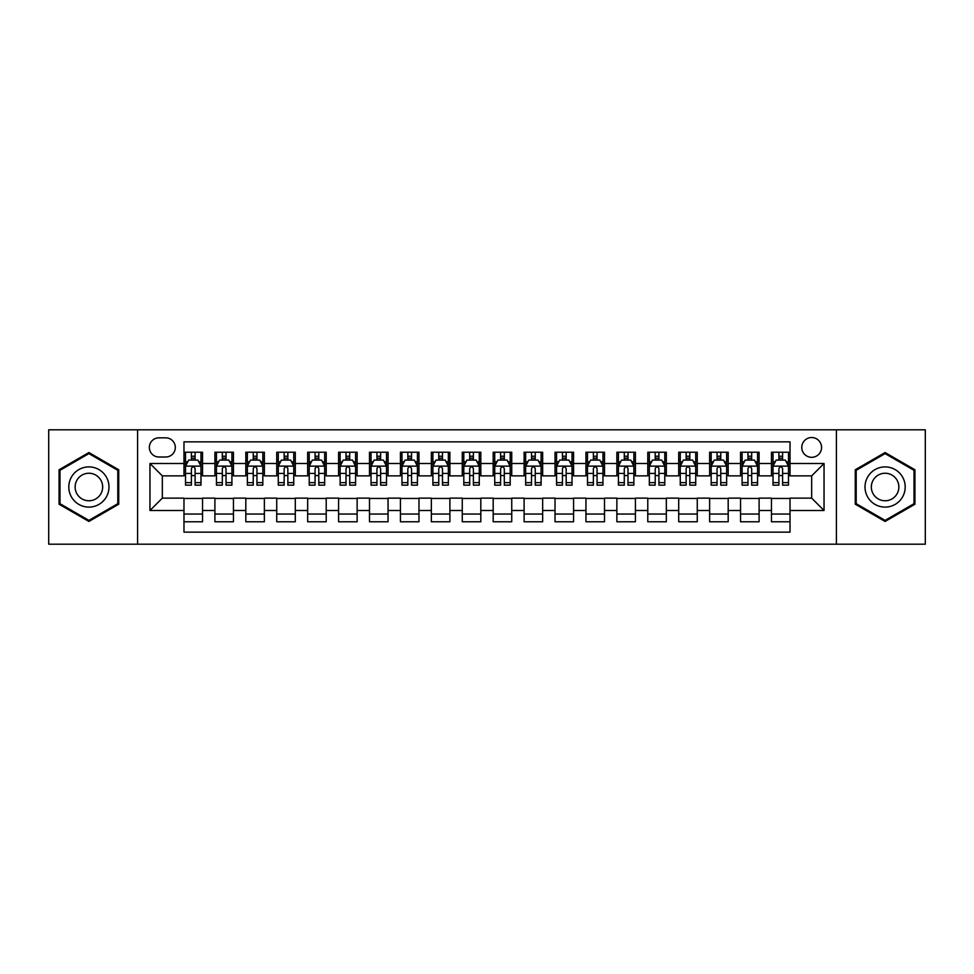 <?xml version="1.0" encoding="UTF-8"?>
<svg xmlns="http://www.w3.org/2000/svg" width="974" height="974" viewBox="0 0 974 974"><rect width="100%" height="100%" fill="white"/><g stroke="black" fill="none" stroke-linecap="round" stroke-linejoin="round"><path stroke-width="1.46" d="M811.671 437.533A9.898 9.898 0 0 0 801.772 447.419A9.898 9.898 0 0 0 811.671 457.317A9.898 9.898 0 0 0 821.557 447.419A9.898 9.898 0 0 0 811.671 437.533M836.398 544.198L925.3 544.198L925.3 429.802L836.398 429.802L836.398 544.198L137.602 544.198L137.602 429.802L48.7 429.802L48.7 544.198L137.602 544.198M790.024 452.216L771.469 452.216L771.469 463.502L759.099 463.502L759.099 475.872L771.469 475.872L771.469 463.502M759.099 463.502L759.099 452.216L740.544 452.216L740.544 463.502L728.187 463.502L728.187 475.872L740.544 475.872L740.544 463.502M728.187 463.502L728.187 452.216L709.632 452.216L709.632 463.502L697.262 463.502L697.262 475.872L709.632 475.872L709.632 463.502M697.262 463.502L697.262 452.216L678.708 452.216L678.708 463.502L666.338 463.502L666.338 475.872L678.708 475.872L678.708 463.502M666.338 463.502L666.338 452.216L647.783 452.216L647.783 463.502L635.413 463.502L635.413 475.872L647.783 475.872L647.783 463.502M635.413 463.502L635.413 452.216L616.871 452.216L616.871 463.502L604.501 463.502L604.501 475.872L616.871 475.872L616.871 463.502M604.501 463.502L604.501 452.216L585.946 452.216L585.946 463.502L573.576 463.502L573.576 475.872L585.946 475.872L585.946 463.502M573.576 463.502L573.576 452.216L555.022 452.216L555.022 463.502L542.652 463.502L542.652 475.872L555.022 475.872L555.022 463.502M542.652 463.502L542.652 452.216L524.109 452.216L524.109 463.502L511.74 463.502L511.74 475.872L524.109 475.872L524.109 463.502M511.74 463.502L511.74 452.216L493.185 452.216L493.185 463.502L480.815 463.502L480.815 475.872L493.185 475.872L493.185 463.502M480.815 463.502L480.815 452.216L462.26 452.216L462.26 463.502L449.891 463.502L449.891 475.872L462.26 475.872L462.26 463.502M449.891 463.502L449.891 452.216L431.348 452.216L431.348 463.502L418.978 463.502L418.978 475.872L431.348 475.872L431.348 463.502M418.978 463.502L418.978 452.216L400.424 452.216L400.424 463.502L388.054 463.502L388.054 475.872L400.424 475.872L400.424 463.502M388.054 463.502L388.054 452.216L369.499 452.216L369.499 463.502L357.129 463.502L357.129 475.872L369.499 475.872L369.499 463.502M357.129 463.502L357.129 452.216L338.587 452.216L338.587 463.502L326.217 463.502L326.217 475.872L338.587 475.872L338.587 463.502M326.217 463.502L326.217 452.216L307.662 452.216L307.662 463.502L295.292 463.502L295.292 475.872L307.662 475.872L307.662 463.502M295.292 463.502L295.292 452.216L276.738 452.216L276.738 463.502L264.368 463.502L264.368 475.872L276.738 475.872L276.738 463.502M264.368 463.502L264.368 452.216L245.813 452.216L245.813 463.502L233.456 463.502L233.456 475.872L245.813 475.872L245.813 463.502M233.456 463.502L233.456 452.216L214.901 452.216L214.901 475.872L202.531 475.872L202.531 452.216L183.976 452.216M183.976 521.784L202.531 521.784L202.531 498.128L214.901 498.128L214.901 521.784L233.456 521.784L233.456 498.128L245.813 498.128L245.813 510.498L233.456 510.498M245.813 510.498L245.813 521.784L264.368 521.784L264.368 498.128L276.738 498.128L276.738 510.498L264.368 510.498M276.738 510.498L276.738 521.784L295.292 521.784L295.292 498.128L307.662 498.128L307.662 510.498L295.292 510.498M307.662 510.498L307.662 521.784L326.217 521.784L326.217 498.128L338.587 498.128L338.587 510.498L326.217 510.498M338.587 510.498L338.587 521.784L357.129 521.784L357.129 498.128L369.499 498.128L369.499 510.498L357.129 510.498M369.499 510.498L369.499 521.784L388.054 521.784L388.054 498.128L400.424 498.128L400.424 510.498L388.054 510.498M400.424 510.498L400.424 521.784L418.978 521.784L418.978 498.128L431.348 498.128L431.348 510.498L418.978 510.498M431.348 510.498L431.348 521.784L449.891 521.784L449.891 498.128L462.26 498.128L462.26 510.498L449.891 510.498M462.26 510.498L462.26 521.784L480.815 521.784L480.815 498.128L493.185 498.128L493.185 510.498L480.815 510.498M493.185 510.498L493.185 521.784L511.74 521.784L511.74 498.128L524.109 498.128L524.109 510.498L511.74 510.498M524.109 510.498L524.109 521.784L542.652 521.784L542.652 498.128L555.022 498.128L555.022 510.498L542.652 510.498M555.022 510.498L555.022 521.784L573.576 521.784L573.576 498.128L585.946 498.128L585.946 510.498L573.576 510.498M585.946 510.498L585.946 521.784L604.501 521.784L604.501 498.128L616.871 498.128L616.871 510.498L604.501 510.498M616.871 510.498L616.871 521.784L635.413 521.784L635.413 498.128L647.783 498.128L647.783 510.498L635.413 510.498M647.783 510.498L647.783 521.784L666.338 521.784L666.338 498.128L678.708 498.128L678.708 510.498L666.338 510.498M678.708 510.498L678.708 521.784L697.262 521.784L697.262 498.128L709.632 498.128L709.632 510.498L697.262 510.498M709.632 510.498L709.632 521.784L728.187 521.784L728.187 498.128L740.544 498.128L740.544 510.498L728.187 510.498M740.544 510.498L740.544 521.784L759.099 521.784L759.099 498.128L771.469 498.128L771.469 510.498L759.099 510.498M158.932 457.013L165.738 457.013A9.582 9.582 0 0 0 175.32 447.419A9.582 9.582 0 0 0 165.738 437.837L158.932 437.837A9.582 9.582 0 0 0 149.351 447.419A9.582 9.582 0 0 0 158.932 457.013M836.398 429.802L137.602 429.802M790.024 463.502L790.024 441.855L183.976 441.855L183.976 475.872L162.329 475.872L162.329 498.128L183.976 498.128L183.976 532.145L790.024 532.145L790.024 498.128L811.671 498.128L811.671 475.872L790.024 475.872L790.024 463.502L824.041 463.502L824.041 510.498L790.024 510.498M183.976 510.498L149.959 510.498L149.959 463.502L183.976 463.502M771.469 510.498L771.469 521.784L790.024 521.784M183.976 459.947L185.523 459.947M191.403 459.947L195.104 459.947M200.985 459.947L202.531 459.947M183.976 475.556L185.523 475.556M191.403 475.556L195.104 475.556M200.985 475.556L202.531 475.556M183.976 498.445L202.531 498.445M183.976 514.053L202.531 514.053M214.901 475.556L216.447 475.556M222.315 475.556L226.029 475.556M231.909 475.556L233.456 475.556M214.901 459.947L216.447 459.947M222.315 459.947L226.029 459.947M231.909 459.947L233.456 459.947M214.901 498.445L233.456 498.445M214.901 514.053L233.456 514.053M245.813 498.445L264.368 498.445M245.813 514.053L264.368 514.053M245.813 459.947L247.359 459.947M253.24 459.947L256.953 459.947M262.822 459.947L264.368 459.947M245.813 475.556L247.359 475.556M253.24 475.556L256.953 475.556M262.822 475.556L264.368 475.556M276.738 498.445L295.292 498.445M276.738 514.053L295.292 514.053M276.738 459.947L278.284 459.947M284.165 459.947L287.866 459.947M293.746 459.947L295.292 459.947M276.738 475.556L278.284 475.556M284.165 475.556L287.866 475.556M293.746 475.556L295.292 475.556M307.662 498.445L326.217 498.445M307.662 514.053L326.217 514.053M307.662 459.947L309.208 459.947M315.077 459.947L318.79 459.947M324.671 459.947L326.217 459.947M307.662 475.556L309.208 475.556M315.077 475.556L318.79 475.556M324.671 475.556L326.217 475.556M338.587 498.445L357.129 498.445M338.587 514.053L357.129 514.053M338.587 459.947L340.133 459.947M346.001 459.947L349.715 459.947M355.583 459.947L357.129 459.947M338.587 475.556L340.133 475.556M346.001 475.556L349.715 475.556M355.583 475.556L357.129 475.556M369.499 498.445L388.054 498.445M369.499 514.053L388.054 514.053M369.499 459.947L371.045 459.947M376.926 459.947L380.627 459.947M386.508 459.947L388.054 459.947M369.499 475.556L371.045 475.556M376.926 475.556L380.627 475.556M386.508 475.556L388.054 475.556M400.424 498.445L418.978 498.445M400.424 514.053L418.978 514.053M400.424 459.947L401.97 459.947M407.838 459.947L411.552 459.947M417.432 459.947L418.978 459.947M400.424 475.556L401.97 475.556M407.838 475.556L411.552 475.556M417.432 475.556L418.978 475.556M431.348 498.445L449.891 498.445M431.348 514.053L449.891 514.053M431.348 459.947L432.894 459.947M438.763 459.947L442.476 459.947M448.344 459.947L449.891 459.947M431.348 475.556L432.894 475.556M438.763 475.556L442.476 475.556M448.344 475.556L449.891 475.556M462.26 498.445L480.815 498.445M462.26 514.053L480.815 514.053M462.26 459.947L463.807 459.947M469.687 459.947L473.401 459.947M479.269 459.947L480.815 459.947M462.26 475.556L463.807 475.556M469.687 475.556L473.401 475.556M479.269 475.556L480.815 475.556M493.185 498.445L511.74 498.445M493.185 514.053L511.74 514.053M493.185 459.947L494.731 459.947M500.599 459.947L504.313 459.947M510.193 459.947L511.74 459.947M493.185 475.556L494.731 475.556M500.599 475.556L504.313 475.556M510.193 475.556L511.74 475.556M524.109 498.445L542.652 498.445M524.109 514.053L542.652 514.053M524.109 459.947L525.656 459.947M531.524 459.947L535.237 459.947M541.106 459.947L542.652 459.947M524.109 475.556L525.656 475.556M531.524 475.556L535.237 475.556M541.106 475.556L542.652 475.556M555.022 498.445L573.576 498.445M555.022 514.053L573.576 514.053M555.022 459.947L556.568 459.947M562.448 459.947L566.162 459.947M572.03 459.947L573.576 459.947M555.022 475.556L556.568 475.556M562.448 475.556L566.162 475.556M572.03 475.556L573.576 475.556M585.946 498.445L604.501 498.445M585.946 514.053L604.501 514.053M585.946 459.947L587.492 459.947M593.373 459.947L597.074 459.947M602.955 459.947L604.501 459.947M585.946 475.556L587.492 475.556M593.373 475.556L597.074 475.556M602.955 475.556L604.501 475.556M616.871 498.445L635.413 498.445M616.871 514.053L635.413 514.053M616.871 459.947L618.417 459.947M624.285 459.947L627.999 459.947M633.867 459.947L635.413 459.947M616.871 475.556L618.417 475.556M624.285 475.556L627.999 475.556M633.867 475.556L635.413 475.556M647.783 498.445L666.338 498.445M647.783 514.053L666.338 514.053M647.783 459.947L649.329 459.947M655.21 459.947L658.923 459.947M664.792 459.947L666.338 459.947M647.783 475.556L649.329 475.556M655.21 475.556L658.923 475.556M664.792 475.556L666.338 475.556M678.708 498.445L697.262 498.445M678.708 514.053L697.262 514.053M678.708 459.947L680.254 459.947M686.134 459.947L689.836 459.947M695.716 459.947L697.262 459.947M678.708 475.556L680.254 475.556M686.134 475.556L689.836 475.556M695.716 475.556L697.262 475.556M709.632 498.445L728.187 498.445M709.632 514.053L728.187 514.053M709.632 459.947L711.178 459.947M717.047 459.947L720.76 459.947M726.641 459.947L728.187 459.947M709.632 475.556L711.178 475.556M717.047 475.556L720.76 475.556M726.641 475.556L728.187 475.556M740.544 498.445L759.099 498.445M740.544 514.053L759.099 514.053M740.544 459.947L742.091 459.947M747.971 459.947L751.684 459.947M757.553 459.947L759.099 459.947M740.544 475.556L742.091 475.556M747.971 475.556L751.684 475.556M757.553 475.556L759.099 475.556M771.469 498.445L790.024 498.445M771.469 514.053L790.024 514.053M771.469 459.947L773.015 459.947M778.896 459.947L782.597 459.947M788.477 459.947L790.024 459.947M771.469 475.556L773.015 475.556M778.896 475.556L782.597 475.556M788.477 475.556L790.024 475.556M162.329 475.872L149.959 463.502M162.329 498.128L149.959 510.498M824.041 463.502L811.671 475.872M824.041 510.498L811.671 498.128M88.902 521.455L118.731 504.228L118.731 469.772L88.902 452.545L59.061 469.772L59.061 504.228L88.902 521.455M914.939 469.772L885.098 452.545L855.269 469.772L855.269 504.228L885.098 521.455L914.939 504.228L914.939 469.772M195.104 456.234L191.403 456.234M200.985 482.629L195.104 482.629L195.104 485.149L200.985 485.149L200.985 466.278L197.892 460.093L188.615 460.093L185.523 466.278L185.523 485.149L191.403 485.149L191.403 482.629L185.523 482.629M185.523 466.278L185.523 452.216M200.985 466.278L200.985 452.216M191.403 460.093L191.403 452.216M195.104 452.216L195.104 460.093M195.104 482.629L195.104 468.604C193.875 466.217 192.633 466.217 191.403 468.604L191.403 482.629M88.902 466.899A20.101 20.101 0 0 0 68.801 487A20.101 20.101 0 0 0 88.902 507.101A20.101 20.101 0 0 0 108.991 487A20.101 20.101 0 0 0 88.902 466.899M88.902 473.242A13.758 13.758 0 0 0 75.132 487A13.758 13.758 0 0 0 88.902 500.758A13.758 13.758 0 0 0 102.66 487A13.758 13.758 0 0 0 88.902 473.242M117.805 503.692L88.902 520.384L59.986 503.692L59.986 470.308L88.902 453.616L117.805 470.308L117.805 503.692M867.7 476.956A20.101 20.101 0 0 0 875.054 504.41A20.101 20.101 0 0 0 902.508 497.044A20.101 20.101 0 0 0 895.155 469.59A20.101 20.101 0 0 0 867.7 476.956M873.191 480.121A13.758 13.758 0 0 0 878.219 498.919A13.758 13.758 0 0 0 897.017 493.879A13.758 13.758 0 0 0 891.977 475.081A13.758 13.758 0 0 0 873.191 480.121M914.014 470.308L914.014 503.692L885.098 520.384L856.195 503.692L856.195 470.308L885.098 453.616L914.014 470.308M226.029 456.234L222.315 456.234M231.909 482.629L226.029 482.629L226.029 485.149L231.909 485.149L231.909 466.278L228.817 460.093L219.54 460.093L216.447 466.278L216.447 485.149L222.315 485.149L222.315 482.629L216.447 482.629M216.447 466.278L216.447 452.216M231.909 466.278L231.909 452.216M222.315 460.093L222.315 452.216M226.029 452.216L226.029 460.093M226.029 482.629L226.029 468.604C224.799 466.217 223.557 466.217 222.315 468.604L222.315 482.629M256.953 456.234L253.24 456.234M262.822 482.629L256.953 482.629L256.953 485.149L262.822 485.149L262.822 466.278L259.729 460.093L250.452 460.093L247.359 466.278L247.359 485.149L253.24 485.149L253.24 482.629L247.359 482.629M247.359 466.278L247.359 452.216M262.822 466.278L262.822 452.216M253.24 460.093L253.24 452.216M256.953 452.216L256.953 460.093M256.953 482.629L256.953 468.604C255.712 466.217 254.482 466.217 253.24 468.604L253.24 482.629M287.866 456.234L284.165 456.234M293.746 482.629L287.866 482.629L287.866 485.149L293.746 485.149L293.746 466.278L290.654 460.093L281.376 460.093L278.284 466.278L278.284 485.149L284.165 485.149L284.165 482.629L278.284 482.629M278.284 466.278L278.284 452.216M293.746 466.278L293.746 452.216M284.165 460.093L284.165 452.216M287.866 452.216L287.866 460.093M287.866 482.629L287.866 468.604C286.636 466.217 285.394 466.217 284.165 468.604L284.165 482.629M318.79 456.234L315.077 456.234M324.671 482.629L318.79 482.629L318.79 485.149L324.671 485.149L324.671 466.278L321.578 460.093L312.301 460.093L309.208 466.278L309.208 485.149L315.077 485.149L315.077 482.629L309.208 482.629M309.208 466.278L309.208 452.216M324.671 466.278L324.671 452.216M315.077 460.093L315.077 452.216M318.79 452.216L318.79 460.093M318.79 482.629L318.79 468.604C317.561 466.217 316.319 466.217 315.077 468.604L315.077 482.629M349.715 456.234L346.001 456.234M355.583 482.629L349.715 482.629L349.715 485.149L355.583 485.149L355.583 466.278L352.491 460.093L343.213 460.093L340.133 466.278L340.133 485.149L346.001 485.149L346.001 482.629L340.133 482.629M340.133 466.278L340.133 452.216M355.583 466.278L355.583 452.216M346.001 460.093L346.001 452.216M349.715 452.216L349.715 460.093M349.715 482.629L349.715 468.604C348.473 466.217 347.243 466.217 346.001 468.604L346.001 482.629M380.627 456.234L376.926 456.234M386.508 482.629L380.627 482.629L380.627 485.149L386.508 485.149L386.508 466.278L383.415 460.093L374.138 460.093L371.045 466.278L371.045 485.149L376.926 485.149L376.926 482.629L371.045 482.629M371.045 466.278L371.045 452.216M386.508 466.278L386.508 452.216M376.926 460.093L376.926 452.216M380.627 452.216L380.627 460.093M380.627 482.629L380.627 468.604C379.397 466.217 378.156 466.217 376.926 468.604L376.926 482.629M411.552 456.234L407.838 456.234M417.432 482.629L411.552 482.629L411.552 485.149L417.432 485.149L417.432 466.278L414.34 460.093L405.062 460.093L401.97 466.278L401.97 485.149L407.838 485.149L407.838 482.629L401.97 482.629M401.97 466.278L401.97 452.216M417.432 466.278L417.432 452.216M407.838 460.093L407.838 452.216M411.552 452.216L411.552 460.093M411.552 482.629L411.552 468.604C410.322 466.217 409.08 466.217 407.838 468.604L407.838 482.629M442.476 456.234L438.763 456.234M448.344 482.629L442.476 482.629L442.476 485.149L448.344 485.149L448.344 466.278L445.252 460.093L435.987 460.093L432.894 466.278L432.894 485.149L438.763 485.149L438.763 482.629L432.894 482.629M432.894 466.278L432.894 452.216M448.344 466.278L448.344 452.216M438.763 460.093L438.763 452.216M442.476 452.216L442.476 460.093M442.476 482.629L442.476 468.604C441.234 466.217 440.005 466.217 438.763 468.604L438.763 482.629M473.401 456.234L469.687 456.234M479.269 482.629L473.401 482.629L473.401 485.149L479.269 485.149L479.269 466.278L476.176 460.093L466.899 460.093L463.807 466.278L463.807 485.149L469.687 485.149L469.687 482.629L463.807 482.629M463.807 466.278L463.807 452.216M479.269 466.278L479.269 452.216M469.687 460.093L469.687 452.216M473.401 452.216L473.401 460.093M473.401 482.629L473.401 468.604C472.159 466.217 470.929 466.217 469.687 468.604L469.687 482.629M504.313 456.234L500.599 456.234M510.193 482.629L504.313 482.629L504.313 485.149L510.193 485.149L510.193 466.278L507.101 460.093L497.824 460.093L494.731 466.278L494.731 485.149L500.599 485.149L500.599 482.629L494.731 482.629M494.731 466.278L494.731 452.216M510.193 466.278L510.193 452.216M500.599 460.093L500.599 452.216M504.313 452.216L504.313 460.093M504.313 482.629L504.313 468.604C503.083 466.217 501.841 466.217 500.599 468.604L500.599 482.629M535.237 456.234L531.524 456.234M541.106 482.629L535.237 482.629L535.237 485.149L541.106 485.149L541.106 466.278L538.013 460.093L528.748 460.093L525.656 466.278L525.656 485.149L531.524 485.149L531.524 482.629L525.656 482.629M525.656 466.278L525.656 452.216M541.106 466.278L541.106 452.216M531.524 460.093L531.524 452.216M535.237 452.216L535.237 460.093M535.237 482.629L535.237 468.604C533.995 466.217 532.766 466.217 531.524 468.604L531.524 482.629M566.162 456.234L562.448 456.234M572.03 482.629L566.162 482.629L566.162 485.149L572.03 485.149L572.03 466.278L568.938 460.093L559.66 460.093L556.568 466.278L556.568 485.149L562.448 485.149L562.448 482.629L556.568 482.629M556.568 466.278L556.568 452.216M572.03 466.278L572.03 452.216M562.448 460.093L562.448 452.216M566.162 452.216L566.162 460.093M566.162 482.629L566.162 468.604C564.92 466.217 563.69 466.217 562.448 468.604L562.448 482.629M597.074 456.234L593.373 456.234M602.955 482.629L597.074 482.629L597.074 485.149L602.955 485.149L602.955 466.278L599.862 460.093L590.585 460.093L587.492 466.278L587.492 485.149L593.373 485.149L593.373 482.629L587.492 482.629M587.492 466.278L587.492 452.216M602.955 466.278L602.955 452.216M593.373 460.093L593.373 452.216M597.074 452.216L597.074 460.093M597.074 482.629L597.074 468.604C595.845 466.217 594.603 466.217 593.373 468.604L593.373 482.629M627.999 456.234L624.285 456.234M633.867 482.629L627.999 482.629L627.999 485.149L633.867 485.149L633.867 466.278L630.787 460.093L621.509 460.093L618.417 466.278L618.417 485.149L624.285 485.149L624.285 482.629L618.417 482.629M618.417 466.278L618.417 452.216M633.867 466.278L633.867 452.216M624.285 460.093L624.285 452.216M627.999 452.216L627.999 460.093M627.999 482.629L627.999 468.604C626.769 466.217 625.527 466.217 624.285 468.604L624.285 482.629M658.923 456.234L655.21 456.234M664.792 482.629L658.923 482.629L658.923 485.149L664.792 485.149L664.792 466.278L661.699 460.093L652.422 460.093L649.329 466.278L649.329 485.149L655.21 485.149L655.21 482.629L649.329 482.629M649.329 466.278L649.329 452.216M664.792 466.278L664.792 452.216M655.21 460.093L655.21 452.216M658.923 452.216L658.923 460.093M658.923 482.629L658.923 468.604C657.681 466.217 656.452 466.217 655.21 468.604L655.21 482.629M689.836 456.234L686.134 456.234M695.716 482.629L689.836 482.629L689.836 485.149L695.716 485.149L695.716 466.278L692.624 460.093L683.346 460.093L680.254 466.278L680.254 485.149L686.134 485.149L686.134 482.629L680.254 482.629M680.254 466.278L680.254 452.216M695.716 466.278L695.716 452.216M686.134 460.093L686.134 452.216M689.836 452.216L689.836 460.093M689.836 482.629L689.836 468.604C688.606 466.217 687.364 466.217 686.134 468.604L686.134 482.629M720.76 456.234L717.047 456.234M726.641 482.629L720.76 482.629L720.76 485.149L726.641 485.149L726.641 466.278L723.548 460.093L714.271 460.093L711.178 466.278L711.178 485.149L717.047 485.149L717.047 482.629L711.178 482.629M711.178 466.278L711.178 452.216M726.641 466.278L726.641 452.216M717.047 460.093L717.047 452.216M720.76 452.216L720.76 460.093M720.76 482.629L720.76 468.604C719.53 466.217 718.288 466.217 717.047 468.604L717.047 482.629M751.684 456.234L747.971 456.234M757.553 482.629L751.684 482.629L751.684 485.149L757.553 485.149L757.553 466.278L754.46 460.093L745.183 460.093L742.091 466.278L742.091 485.149L747.971 485.149L747.971 482.629L742.091 482.629M742.091 466.278L742.091 452.216M757.553 466.278L757.553 452.216M747.971 460.093L747.971 452.216M751.684 452.216L751.684 460.093M751.684 482.629L751.684 468.604C750.443 466.217 749.213 466.217 747.971 468.604L747.971 482.629M782.597 456.234L778.896 456.234M788.477 482.629L782.597 482.629L782.597 485.149L788.477 485.149L788.477 466.278L785.385 460.093L776.108 460.093L773.015 466.278L773.015 485.149L778.896 485.149L778.896 482.629L773.015 482.629M773.015 466.278L773.015 452.216M788.477 466.278L788.477 452.216M778.896 460.093L778.896 452.216M782.597 452.216L782.597 460.093M782.597 482.629L782.597 468.604C781.367 466.217 780.125 466.217 778.896 468.604L778.896 482.629M214.901 510.498L202.531 510.498M214.901 463.502L202.531 463.502M200.912 466.132L185.596 466.132M185.523 461.798L187.763 461.798M198.745 461.798L200.985 461.798M191.403 473.449L185.523 473.449M200.985 473.449L195.104 473.449M195.104 458.206L191.403 458.206M231.824 466.132L216.52 466.132M216.447 461.798L218.687 461.798M229.669 461.798L231.909 461.798M222.315 473.449L216.447 473.449M231.909 473.449L226.029 473.449M226.029 458.206L222.315 458.206M262.749 466.132L247.445 466.132M247.359 461.798L249.612 461.798M260.582 461.798L262.822 461.798M253.24 473.449L247.359 473.449M262.822 473.449L256.953 473.449M256.953 458.206L253.24 458.206M293.673 466.132L278.357 466.132M278.284 461.798L280.524 461.798M291.506 461.798L293.746 461.798M284.165 473.449L278.284 473.449M293.746 473.449L287.866 473.449M287.866 458.206L284.165 458.206M324.586 466.132L309.282 466.132M309.208 461.798L311.449 461.798M322.431 461.798L324.671 461.798M315.077 473.449L309.208 473.449M324.671 473.449L318.79 473.449M318.79 458.206L315.077 458.206M355.51 466.132L340.206 466.132M340.133 461.798L342.373 461.798M353.343 461.798L355.583 461.798M346.001 473.449L340.133 473.449M355.583 473.449L349.715 473.449M349.715 458.206L346.001 458.206M386.434 466.132L371.131 466.132M371.045 461.798L373.286 461.798M384.267 461.798L386.508 461.798M376.926 473.449L371.045 473.449M386.508 473.449L380.627 473.449M380.627 458.206L376.926 458.206M417.347 466.132L402.043 466.132M401.97 461.798L404.21 461.798M415.192 461.798L417.432 461.798M407.838 473.449L401.97 473.449M417.432 473.449L411.552 473.449M411.552 458.206L407.838 458.206M448.271 466.132L432.967 466.132M432.894 461.798L435.135 461.798M446.104 461.798L448.344 461.798M438.763 473.449L432.894 473.449M448.344 473.449L442.476 473.449M442.476 458.206L438.763 458.206M479.196 466.132L463.892 466.132M463.807 461.798L466.047 461.798M477.029 461.798L479.269 461.798M469.687 473.449L463.807 473.449M479.269 473.449L473.401 473.449M473.401 458.206L469.687 458.206M510.108 466.132L494.804 466.132M494.731 461.798L496.971 461.798M507.953 461.798L510.193 461.798M500.599 473.449L494.731 473.449M510.193 473.449L504.313 473.449M504.313 458.206L500.599 458.206M541.033 466.132L525.729 466.132M525.656 461.798L527.896 461.798M538.865 461.798L541.106 461.798M531.524 473.449L525.656 473.449M541.106 473.449L535.237 473.449M535.237 458.206L531.524 458.206M571.957 466.132L556.653 466.132M556.568 461.798L558.808 461.798M569.79 461.798L572.03 461.798M562.448 473.449L556.568 473.449M572.03 473.449L566.162 473.449M566.162 458.206L562.448 458.206M602.869 466.132L587.566 466.132M587.492 461.798L589.733 461.798M600.714 461.798L602.955 461.798M593.373 473.449L587.492 473.449M602.955 473.449L597.074 473.449M597.074 458.206L593.373 458.206M633.794 466.132L618.49 466.132M618.417 461.798L620.657 461.798M631.627 461.798L633.867 461.798M624.285 473.449L618.417 473.449M633.867 473.449L627.999 473.449M627.999 458.206L624.285 458.206M664.718 466.132L649.414 466.132M649.329 461.798L651.569 461.798M662.551 461.798L664.792 461.798M655.21 473.449L649.329 473.449M664.792 473.449L658.923 473.449M658.923 458.206L655.21 458.206M695.643 466.132L680.327 466.132M680.254 461.798L682.494 461.798M693.476 461.798L695.716 461.798M686.134 473.449L680.254 473.449M695.716 473.449L689.836 473.449M689.836 458.206L686.134 458.206M726.555 466.132L711.251 466.132M711.178 461.798L713.418 461.798M724.388 461.798L726.641 461.798M717.047 473.449L711.178 473.449M726.641 473.449L720.76 473.449M720.76 458.206L717.047 458.206M757.48 466.132L742.176 466.132M742.091 461.798L744.331 461.798M755.313 461.798L757.553 461.798M747.971 473.449L742.091 473.449M757.553 473.449L751.684 473.449M751.684 458.206L747.971 458.206M788.404 466.132L773.088 466.132M773.015 461.798L775.255 461.798M786.237 461.798L788.477 461.798M778.896 473.449L773.015 473.449M788.477 473.449L782.597 473.449M782.597 458.206L778.896 458.206"/></g></svg>
